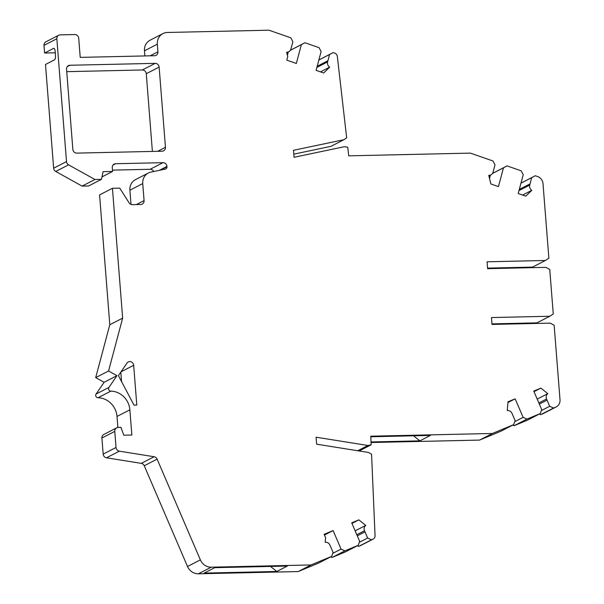 <?xml version="1.0" encoding="UTF-8"?>
<svg xmlns="http://www.w3.org/2000/svg" width="604" height="604" viewBox="0 0 604 604"><rect width="100%" height="100%" fill="white"/><g stroke="black" fill="none" stroke-linecap="round" stroke-linejoin="round"><path stroke-width="0.91" d="M487.564 268.108L532.539 267.104L545.397 260.49L487.073 261.789L487.609 268.667L545.941 267.361L549.761 269.482L553.256 313.967L549.791 316.254L491.46 317.561L492.003 324.431L550.327 323.125L554.147 325.254L560.014 399.818A7.754 7.195 -117.2 0 1 556.276 406.877A7.754 7.195 -117.2 0 1 555.786 407.104L553.574 408.025L549.685 406.288L546.56 399.002A4.651 4.319 -117.2 0 1 547.783 393.642L540.89 388.115L534.011 391.656M293.808 154.148L330.992 146.334L343.857 139.72L293.506 150.298L294.057 157.282L344.401 146.697L347.738 147.233L348.719 155.832L470.365 153.114L492.947 160.981L495.001 164.862L493.023 172.261A4.651 4.319 -117.2 0 1 488.734 175.326L490.886 183.986L498.451 186.621L503.464 167.814L507.058 165.904L521.176 170.819L523.23 174.699L518.209 193.507L525.782 196.149L531.784 190.335A4.651 4.319 -117.2 0 1 529.723 185.05L531.694 177.651L535.287 175.741L537.643 176.557A7.754 7.195 -117.2 0 1 543.004 183.631L548.87 258.202L545.397 260.49M540.89 388.115L533.762 391.082L541.712 409.603L540.278 413.559L526.99 419.093L523.109 417.349L515.152 398.829L508.024 401.796L507.247 410.516A4.651 4.319 -117.2 0 1 512.003 413.385L515.129 420.671L513.694 424.627L492.426 433.476L370.788 436.194L371.158 444.808L367.919 445.488L316.081 437.198L316.632 444.174L368.47 452.471L371.558 454.193L375.054 535.695A3.881 3.601 -117.2 0 1 372.932 539.191L371.52 539.78L367.64 538.036L364.506 530.75A4.651 4.319 -117.2 0 1 365.737 525.397L358.836 519.87L351.709 522.837L359.667 541.358L358.225 545.314L344.937 550.84L341.056 549.104L333.106 530.584L324.129 534.314L325.601 537.734L325.194 542.271A4.651 4.319 -117.2 0 1 329.95 545.133L333.083 552.418L331.649 556.375L311.045 564.951L211.241 567.186A11.635 10.796 -117.2 0 1 200.369 559.87L157.115 459.138A3.881 3.601 62.8 0 0 154.126 456.745L119.343 451.18A3.881 3.601 -117.2 0 1 116.036 447.481L114.768 431.399A3.881 3.601 -117.2 0 1 117.923 427.504L120.876 427.277L123.835 435.212L131.853 435.039L129.868 409.829A19.388 17.992 62.8 0 0 110.842 391.135A2.325 2.159 -117.2 0 1 108.931 387.436L116.957 375.68L108.554 371.007L122.65 318.127L112.435 188.289L119.728 188.123L129.105 202.838A3.881 3.601 62.8 0 0 132.412 204.673L140.732 204.492A3.881 3.601 62.8 0 0 144.077 200.588L142.74 183.593A11.635 10.796 -117.2 0 1 148.357 173.008A11.635 10.796 -117.2 0 1 150.894 172.11L165.353 169.067A2.325 2.159 62.8 0 0 166.983 166.772L166.953 166.402A3.881 3.601 62.8 0 0 163.005 162.665L115.613 163.729A3.881 3.601 62.8 0 0 112.268 167.625L112.57 171.445L103.088 171.657L101.464 179.35L94.941 179.494L68.592 164.839A3.881 3.601 -117.2 0 1 66.508 161.57L56.844 38.769A3.881 3.601 -117.2 0 1 60.189 34.866L74.768 34.541A3.881 3.601 -117.2 0 1 78.716 38.279L80.219 57.38L154.586 55.719A3.881 3.601 62.8 0 0 157.931 51.816L157.334 44.175A11.635 10.796 -117.2 0 1 162.944 33.59A11.635 10.796 -117.2 0 1 167.368 32.473L268.954 30.2L290.834 37.825L292.887 41.699L290.909 49.105A4.651 4.319 -117.2 0 1 286.621 52.17L287.738 56.67L286.809 60.143L296.337 63.465L301.351 44.651L304.952 42.741L319.063 47.663L321.117 51.544L316.096 70.351L323.668 72.986L329.671 67.172A4.651 4.319 -117.2 0 1 327.61 61.895L329.58 54.488L333.174 52.578L318.867 59.97M304.952 42.741L290.411 50.253M288.297 52.004L287.413 55.341M162.944 33.59L150.086 40.204A11.635 10.796 62.8 0 0 144.477 50.796L144.877 55.93M58.716 35.243L45.851 41.857A3.881 3.601 62.8 0 0 43.986 45.391L44.583 53.031L55.266 52.79M54.013 48.388L53.582 48.395A3.881 1.321 -91.3 0 1 53.801 48.335A3.881 1.321 -91.3 0 1 55.175 51.551L55.47 55.372A3.881 1.321 -91.3 0 1 54.488 59.856L45.489 64.485L53.65 168.191A3.881 3.601 62.8 0 0 55.734 171.46L82.084 186.115L88.607 185.964L101.464 179.35M112.465 170.124L150.147 169.286A3.881 3.601 -117.2 0 1 153.68 171.521M148.357 173.008L135.492 179.63A11.635 10.796 62.8 0 0 129.883 190.215L131 204.416M112.435 188.289L99.577 194.903L109.792 324.741L95.696 377.621L104.099 382.294L96.074 394.057A2.325 2.159 62.8 0 0 97.984 397.749A19.388 17.992 -117.2 0 1 117.01 416.443L117.878 427.511M116.64 427.866L103.782 434.487A3.881 3.601 62.8 0 0 101.91 438.013L103.171 454.102A3.881 3.601 62.8 0 0 106.485 457.794L141.268 463.366A3.881 3.601 -117.2 0 1 144.258 465.76L187.512 566.492A11.635 10.796 62.8 0 0 198.384 573.8L298.187 571.565L318.784 562.996L331.649 556.375M330.72 556.85L332.079 557.462L345.367 551.928L358.225 545.314M357.304 545.789L358.663 546.394L360.075 545.812A3.881 3.601 62.8 0 0 360.316 545.699L373.174 539.078M371.06 442.521L479.568 440.089L500.837 431.241L513.694 424.627M512.773 425.103L514.125 425.707L527.42 420.18L540.278 413.559M539.357 414.034L540.708 414.646L542.928 413.725A7.754 7.195 62.8 0 0 543.411 413.498L556.276 406.877M549.791 316.254L536.926 322.868L491.958 323.88M535.287 175.741L520.98 183.133M507.058 165.904L492.524 173.408M490.41 175.16L489.519 178.497M66.734 71.665L142.333 69.973A3.881 3.601 -117.2 0 1 146.274 73.711L152.389 151.423M120.823 372.109L121.57 381.615M333.174 52.578L334.676 53.107A3.881 3.601 -117.2 0 1 337.342 56.497L346.666 137.871L343.857 139.72M165.451 147.308L159.139 67.097A3.881 3.601 62.8 0 0 155.19 63.352L69.883 65.262A3.881 3.601 62.8 0 0 66.538 69.166L72.85 149.377A3.881 3.601 62.8 0 0 76.799 153.114L162.106 151.204A3.881 3.601 62.8 0 0 165.451 147.308L157.674 151.31M134.02 405.141L136.798 405.08L133.673 365.314A3.881 3.601 62.8 0 0 126.999 363.057L118.414 375.643L134.02 405.141M540.708 414.646L553.574 408.025M541.365 410.569L549.685 406.288M537.198 399.093L547.783 393.642M514.125 425.707L526.99 419.093M514.782 421.63L523.109 417.349M515.152 398.829L507.956 402.528M492.426 433.476L479.568 440.089M413.566 435.809L419.871 440.86L371.03 441.954M419.871 440.86L430.41 435.431L370.811 436.767M359.161 450.984L371.158 444.808M357.704 450.75L367.919 445.488M358.663 546.394L371.52 539.78M367.64 538.036L359.312 542.324M355.152 530.841L365.737 525.397M358.836 519.87L351.958 523.411M344.937 550.84L332.079 557.462M341.056 549.104L332.728 553.385M333.106 530.584L324.439 535.038M311.045 564.951L298.187 571.565M204.19 573.098L214.737 567.677L287.308 566.054L276.768 571.475L204.19 573.098M104.099 382.294L116.957 375.68M108.554 371.007L95.696 377.621M109.792 324.741L122.65 318.127M101.985 176.897L112.57 171.445M94.941 179.494L82.084 186.115M53.582 48.395L44.583 53.031M301.351 44.651L290.381 50.298M329.671 67.172L320.513 71.891M329.58 54.488L318.852 60.015M270.464 566.431L276.768 571.475M492.494 173.461L503.464 167.814M531.784 190.335L522.626 195.047M520.965 183.171L531.694 177.651M542.928 413.725L555.786 407.104M539.342 404.076L547.043 400.12M546.56 399.002L538.859 402.959M360.075 545.812L372.932 539.191M364.99 531.867L357.289 535.831M364.506 530.75L356.813 534.714M211.241 567.186L198.384 573.8M187.512 566.492L200.369 559.87M157.115 459.138L144.258 465.76M141.268 463.366L154.126 456.745M119.343 451.18L106.485 457.794M103.171 454.102L116.036 447.481M114.768 431.399L101.91 438.013M129.868 409.829L117.01 416.443M97.984 397.749L110.842 391.135M96.074 394.057L108.931 387.436M136.308 204.59L144.077 200.588M142.74 183.593L129.883 190.215M160.558 170.079L166.983 166.772M166.953 166.402L159.297 170.343M150.147 169.286L163.005 162.665M115.613 163.729L112.978 165.081M68.592 164.839L55.734 171.46M53.65 168.191L66.508 161.57M56.844 38.769L43.986 45.391M150.162 55.817L157.931 51.816M157.334 44.175L144.477 50.796M316.881 67.414L327.61 61.895M327.912 60.755L317.183 66.274M518.995 190.57L529.723 185.05M519.297 189.437L530.025 183.918M159.139 67.097L146.274 73.711M69.883 65.262L67.248 66.621M142.333 69.973L155.19 63.352M133.673 365.314L121.019 371.83M288.818 51.733L286.779 52.782M488.885 175.945L490.931 174.896"/></g></svg>

